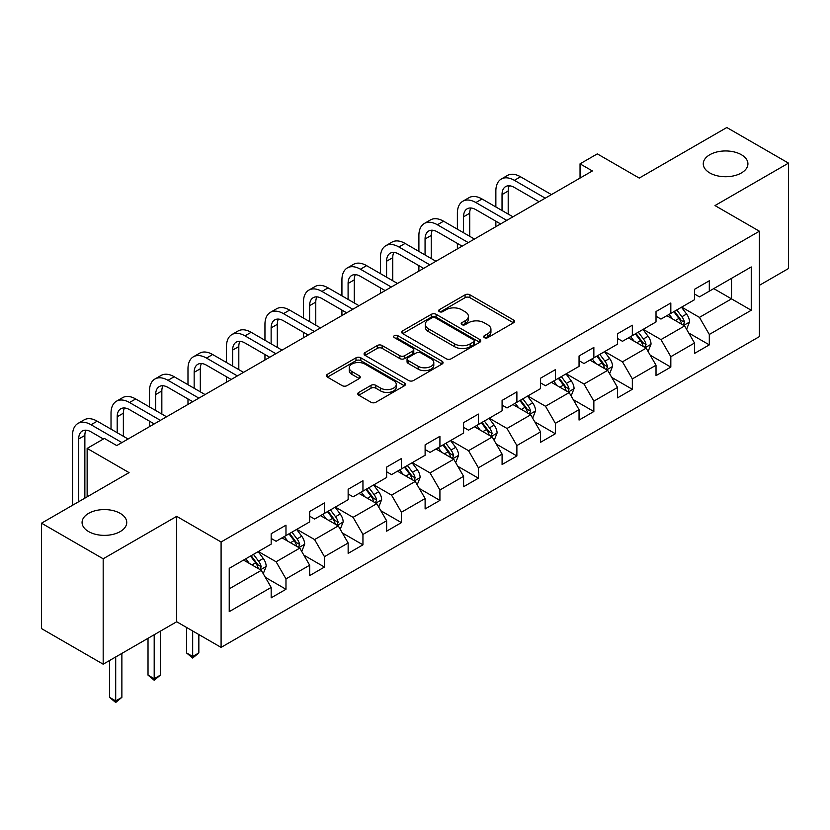<?xml version="1.0" encoding="UTF-8"?>
<svg xmlns="http://www.w3.org/2000/svg" width="830" height="830" viewBox="0 0 830 830"><rect width="100%" height="100%" fill="white"/><g stroke="black" fill="none" stroke-linecap="round" stroke-linejoin="round"><path stroke-width="1.25" d="M484.388 337.644A2.397 1.38 0 0 0 487.781 337.644L513.511 322.787A3.424 1.982 0 0 0 514.517 321.386A3.424 1.982 0 0 0 513.511 319.996L469.925 294.826A3.424 1.982 0 0 0 465.08 294.826L439.35 309.683A2.397 1.38 0 0 0 438.645 310.659A2.397 1.38 0 0 0 439.35 311.644A2.397 1.38 0 0 0 442.743 311.644L446.073 309.714A10.956 6.329 0 0 1 461.573 309.714L465.205 311.81A10.956 6.329 0 0 1 468.411 316.292A10.956 6.329 0 0 1 465.205 320.764L461.874 322.683A2.397 1.38 0 0 0 461.169 323.659A2.397 1.38 0 0 0 461.874 324.644A2.397 1.38 0 0 0 465.257 324.644L468.587 322.714A10.956 6.329 0 0 1 484.087 322.714L487.718 324.821A10.956 6.329 0 0 1 490.935 329.292A10.956 6.329 0 0 1 487.718 333.764L484.388 335.683A2.397 1.38 0 0 0 483.693 336.669A2.397 1.38 0 0 0 484.388 337.644L484.388 335.683M120.194 513.355A22.327 12.896 0 0 0 95.865 510.564A22.327 12.896 0 0 0 82.077 522.475A22.327 12.896 0 0 0 88.623 531.594A22.327 12.896 0 0 0 112.953 534.385A22.327 12.896 0 0 0 126.741 522.475A22.327 12.896 0 0 0 120.194 513.355M741.377 154.722A22.327 12.896 0 0 0 717.047 151.931A22.327 12.896 0 0 0 703.259 163.842A22.327 12.896 0 0 0 709.806 172.951A22.327 12.896 0 0 0 734.135 175.753A22.327 12.896 0 0 0 747.923 163.842A22.327 12.896 0 0 0 741.377 154.722M358.778 392.414A3.424 1.982 0 0 0 357.772 393.814A3.424 1.982 0 0 0 358.778 395.205L371 402.27A3.424 1.982 0 0 0 375.845 402.27L404.418 385.774A3.424 1.982 0 0 0 405.424 384.373A3.424 1.982 0 0 0 404.418 382.972L360.832 357.813A3.424 1.982 0 0 0 355.987 357.813L327.414 374.309A3.424 1.982 0 0 0 326.418 375.71A3.424 1.982 0 0 0 327.414 377.1L342.188 385.628A3.424 1.982 0 0 0 347.033 385.628L359.255 378.573A3.424 1.982 0 0 0 360.262 377.173A3.424 1.982 0 0 0 359.255 375.772L351.93 371.55A9.161 5.291 0 0 1 349.254 367.804A9.161 5.291 0 0 1 354.908 362.918A9.161 5.291 0 0 1 364.889 364.069L393.586 380.638A9.161 5.291 0 0 1 396.273 384.373A9.161 5.291 0 0 1 390.608 389.26A9.161 5.291 0 0 1 380.628 388.108L375.845 385.348A3.424 1.982 0 0 0 371 385.348L358.778 392.414L358.778 395.205M759.388 285.333L788.5 268.526L788.5 163.126L726.821 127.519L639.245 178.077L597.31 153.872L580.046 163.842L592.371 170.959L116.74 445.565L104.404 438.437L87.14 448.408L87.14 496.838M103.179 558.798L103.179 664.197L176.686 621.753L176.686 516.353L103.179 558.798L41.5 523.191L129.075 472.623L87.14 448.408M176.686 516.353L221.091 541.99L759.388 231.207L759.388 336.607L221.091 647.39L221.091 541.99M788.5 163.126L714.983 205.57L759.388 231.207M446.312 358.788A3.424 1.982 0 0 0 451.157 358.788L479.73 342.292A3.424 1.982 0 0 0 480.736 340.891A3.424 1.982 0 0 0 479.73 339.491L436.144 314.331A3.424 1.982 0 0 0 431.299 314.331L402.726 330.828A3.424 1.982 0 0 0 401.72 332.228A3.424 1.982 0 0 0 402.726 333.629L446.312 358.788M395.329 338.163A2.397 1.38 0 0 1 397.767 338.495L397.767 335.652L442.079 361.237A3.424 1.982 0 0 1 443.075 362.637A3.424 1.982 0 0 1 442.079 364.028L413.506 380.524A3.424 1.982 0 0 1 408.661 380.524L365.076 355.365L365.076 352.563A3.424 1.982 0 0 0 364.069 353.964A3.424 1.982 0 0 0 365.076 355.365M365.076 352.563L377.297 345.508A3.424 1.982 0 0 1 382.142 345.508L399.821 355.717A3.424 1.982 0 0 0 404.667 355.717L412.78 351.028A3.424 1.982 0 0 0 413.776 349.627A3.424 1.982 0 0 0 412.78 348.237L394.375 337.613A2.397 1.38 0 0 1 393.669 336.627A2.397 1.38 0 0 1 395.153 335.351A2.397 1.38 0 0 1 397.767 335.652M103.179 664.197L41.5 628.59L41.5 523.191M265.382 577.379L285.976 589.279L285.976 578.884L309.663 565.209L309.663 575.605L324.457 567.056L324.457 556.66L348.144 542.986L348.144 553.382L362.949 544.833L362.949 534.437L386.635 520.763L386.635 531.169L401.43 522.62L401.43 512.224L425.116 498.55L425.116 508.946L439.921 500.397L439.921 490.001L463.596 476.327L463.596 486.722L478.402 478.184L478.402 467.788L502.088 454.114L502.088 464.51L516.883 455.961L516.883 445.565L540.569 431.891L540.569 442.286L555.374 433.748L555.374 423.342L579.05 409.667L579.05 420.073L593.855 411.524L593.855 401.129L617.541 387.454L617.541 397.85L632.336 389.301L632.336 378.905L656.022 365.231L656.022 375.627L670.827 367.088L670.827 356.693L694.513 343.018L694.513 353.414L709.308 344.865L709.308 334.469L751.254 310.254L751.254 266.959L731.51 278.351L731.51 298.862L751.254 310.254M285.976 589.279L271.171 597.818L271.171 587.422L229.236 611.637L229.236 568.342L271.171 544.127L271.171 533.732L285.976 525.183L285.976 535.578L309.663 521.904L309.663 511.508L324.457 502.959L324.457 513.365L348.144 499.691L348.144 489.285L362.949 480.746L362.949 491.142L386.635 477.468L386.635 467.072L401.43 458.523L401.43 468.919L425.116 455.245L425.116 444.849L439.921 436.31L439.921 446.706L463.596 433.032L463.596 422.636L478.402 414.087L478.402 424.483L502.088 410.809L502.088 400.413L516.883 391.864L516.883 402.27L540.569 388.596L540.569 378.19L555.374 369.651L555.374 380.047L579.05 366.372L579.05 355.977L593.855 347.428L593.855 357.823L617.541 344.149L617.541 333.753L632.336 325.215L632.336 335.611L656.022 321.936L656.022 311.541L670.827 302.992L670.827 313.387L694.513 299.713L694.513 289.317L709.308 280.768L709.308 291.174L751.254 266.959M282.034 537.861L299.796 548.111L276.11 561.786L258.348 551.535M271.171 538.431L276.11 541.274L285.976 535.578M276.11 561.786L285.976 578.884M299.796 548.111L309.663 565.209M320.515 515.638L338.277 525.898L314.591 539.573L296.829 529.312M309.663 516.208L314.591 519.061L324.457 513.365M314.591 539.573L324.457 556.66M338.277 525.898L348.144 542.986M358.996 493.425L376.758 503.675L353.082 517.349L335.32 507.089M348.144 493.985L353.082 496.838L362.949 491.142M353.082 517.349L362.949 534.437M376.758 503.675L386.635 520.763M397.487 471.201L415.249 481.452L391.563 495.126L373.801 484.876M386.635 471.772L391.563 474.615L401.43 468.919M391.563 495.126L401.43 512.224M415.249 481.452L425.116 498.55M435.968 448.978L453.73 459.239L430.044 472.913L412.282 462.652M425.116 449.549L430.044 452.402L439.921 446.706M430.044 472.913L439.921 490.001M453.73 459.239L463.596 476.327M474.449 426.765L492.221 437.016L468.535 450.69L450.773 440.44M463.596 427.336L468.535 430.179L478.402 424.483M468.535 450.69L478.402 467.788M492.221 437.016L502.088 454.114M512.94 404.542L530.702 414.803L507.016 428.477L489.254 418.216M502.088 405.113L507.016 407.966L516.883 402.27M507.016 428.477L516.883 445.565M530.702 414.803L540.569 431.891M551.421 382.329L569.183 392.58L545.507 406.254L527.745 396.003M540.569 382.9L545.507 385.743L555.374 380.047M545.507 406.254L555.374 423.342M569.183 392.58L579.05 409.667M589.912 360.106L607.674 370.356L583.988 384.031L566.226 373.78M579.05 360.677L583.988 363.53L593.855 357.823M583.988 384.031L593.855 401.129M607.674 370.356L617.541 387.454M628.393 337.883L646.155 348.144L622.469 361.818L604.707 351.557M617.541 338.453L622.469 341.306L632.336 335.611M622.469 361.818L632.336 378.905M646.155 348.144L656.022 365.231M666.874 315.67L684.636 325.92L660.96 339.595L643.198 329.344M656.022 316.24L660.96 319.083L670.827 313.387M660.96 339.595L670.827 356.693M684.636 325.92L694.513 343.018M713.748 288.612L731.51 298.862L699.441 317.382L681.679 307.121M694.513 294.017L699.441 296.87L709.308 291.174M699.441 317.382L709.308 334.469M176.686 621.753L221.091 647.39M580.046 163.842L580.046 178.077M229.236 588.843L261.305 570.335L243.543 560.074M261.305 570.335L271.171 587.422M688.713 332.975L709.308 344.865M650.222 355.188L670.827 367.088M611.741 377.411L632.336 389.301M573.26 399.635L593.855 411.524M534.769 421.848L555.374 433.748M496.288 444.071L516.883 455.961M457.807 466.284L478.402 478.184M419.316 488.507L439.921 500.397M380.835 510.73L401.43 522.62M342.344 532.943L362.949 544.833M303.863 555.166L324.457 567.056M485.353 337.986L487.718 336.617A10.956 6.329 0 0 0 490.935 332.135L490.935 329.292M468.411 316.292L468.411 319.135A10.956 6.329 0 0 1 465.205 323.607L462.829 324.976M513.469 322.818L469.925 297.68A3.424 1.982 0 0 0 465.08 297.68L440.305 311.976M479.688 342.313L436.144 317.185A3.424 1.982 0 0 0 431.299 317.185L402.768 333.65M473.681 341.877A2.397 1.38 0 0 0 474.376 340.891A2.397 1.38 0 0 0 473.681 339.916L435.418 317.828A2.397 1.38 0 0 0 432.025 317.828L428.519 319.851A10.956 6.329 0 0 0 425.302 324.323A10.956 6.329 0 0 0 428.519 328.805L454.664 343.9A10.956 6.329 0 0 0 470.164 343.9L473.681 341.877L473.681 344.72A2.397 1.38 0 0 0 474.376 343.745L474.376 340.891M425.302 324.323L425.302 327.176A10.956 6.329 0 0 0 428.519 331.647L428.519 328.805M473.681 344.72L470.164 346.743A10.956 6.329 0 0 1 454.664 346.743L428.519 331.647M365.117 355.385L377.297 348.351L377.297 345.508M413.776 349.627L413.776 352.48A3.424 1.982 0 0 1 412.78 353.881L404.667 358.56A3.424 1.982 0 0 1 399.821 358.56L382.142 348.351A3.424 1.982 0 0 0 377.297 348.351M397.767 338.495L442.027 364.059M418.164 366.3A9.161 5.291 0 0 0 428.145 367.451A9.161 5.291 0 0 0 433.8 362.565A9.161 5.291 0 0 0 431.123 358.819L421.007 352.989A3.424 1.982 0 0 0 416.162 352.989L408.049 357.668A3.424 1.982 0 0 0 407.053 359.068A3.424 1.982 0 0 0 408.049 360.469L418.164 366.3L418.164 369.153A9.161 5.291 0 0 0 428.145 370.294A9.161 5.291 0 0 0 433.8 365.408L433.8 362.565M407.053 359.068L407.053 361.921A3.424 1.982 0 0 0 408.049 363.312L408.049 360.469M418.164 369.153L408.049 363.312M396.273 384.373L396.273 387.226A9.161 5.291 0 0 1 390.608 392.102A9.161 5.291 0 0 1 380.628 390.961L375.845 388.201A3.424 1.982 0 0 0 371 388.201L358.819 395.236M349.254 367.804L349.254 370.657A9.161 5.291 0 0 0 351.93 374.392L351.93 371.55M359.255 375.772L359.255 378.573L351.93 374.392M404.376 385.794L360.832 360.656A3.424 1.982 0 0 0 355.987 360.656L327.466 377.131M686.586 329.303L689.523 321.905A9.244 5.333 -120 0 0 686.576 314.031L681.482 307.235M672.601 318.979L669.146 314.363M683.215 325.101L684.532 322.299A9.244 5.333 -120 0 0 681.887 316.738L676.792 309.943M674.479 311.281L680.123 318.824A4.71 2.718 60 0 1 680.984 320.256L684.532 322.299M673.836 311.655L678.93 318.45A9.244 5.333 60 0 1 681.575 324.011M495.863 206.971L495.863 191.014A26.166 15.106 60 0 1 501.289 179.031L507.452 175.472A26.166 15.106 60 0 1 520.535 176.769L551.421 194.604M501.289 179.031A26.166 15.106 60 0 1 514.372 180.328L545.258 198.163M539.085 201.721L514.372 187.456A17.44 10.074 -120 0 0 505.646 186.584A17.44 10.074 -120 0 0 502.036 194.573L502.036 210.53M509.298 185.785A17.44 10.074 -120 0 0 508.199 191.014L508.199 214.088M495.863 226.673L495.863 221.205M648.106 351.515L651.042 344.128A9.244 5.333 -120 0 0 648.085 336.254L643.001 329.458M634.12 341.192L630.665 336.575M644.723 347.314L646.051 344.523A9.244 5.333 -120 0 0 643.406 338.962L638.312 332.166M635.998 333.494L641.642 341.037A4.71 2.718 60 0 1 642.503 342.468L646.051 344.523M635.344 333.868L640.438 340.663A9.244 5.333 60 0 1 643.084 346.224M609.625 373.739L612.55 366.341A9.244 5.333 -120 0 0 609.604 358.467L604.51 351.671M595.639 363.416L592.174 358.799M606.242 369.537L607.56 366.736A9.244 5.333 -120 0 0 604.914 361.175L599.82 354.379M597.507 355.717L603.161 363.26A4.71 2.718 60 0 1 604.012 364.692L607.56 366.736M596.863 356.091L601.958 362.886A9.244 5.333 60 0 1 604.603 368.447M457.382 229.184L457.382 213.237A26.166 15.106 60 0 1 462.798 201.254L468.971 197.696A26.166 15.106 60 0 1 482.054 198.993L512.94 216.817M462.798 201.254A26.166 15.106 60 0 1 475.881 202.551L506.767 220.386M500.604 223.944L475.881 209.668A17.44 10.074 -120 0 0 467.166 208.807A17.44 10.074 -120 0 0 463.555 216.796L463.555 232.742M470.807 208.008A17.44 10.074 -120 0 0 469.718 213.237L469.718 236.311M457.382 248.896L457.382 243.429M418.901 251.407L418.901 235.45A26.166 15.106 60 0 1 424.317 223.478L430.48 219.909A26.166 15.106 60 0 1 443.573 221.205L474.449 239.04M424.317 223.478A26.166 15.106 60 0 1 437.4 224.774L468.286 242.599M462.123 246.157L437.4 231.892A17.44 10.074 -120 0 0 428.674 231.031A17.44 10.074 -120 0 0 425.064 239.009L425.064 254.966M432.326 230.221A17.44 10.074 -120 0 0 431.237 235.45L431.237 258.524M418.901 271.12L418.901 265.652M571.133 395.952L574.07 388.565A9.244 5.333 -120 0 0 571.123 380.69L566.029 373.894M557.148 385.628L553.693 381.012M567.751 391.75L569.079 388.959A9.244 5.333 -120 0 0 566.434 383.398L561.339 376.602M559.026 377.94L564.67 385.473A4.71 2.718 60 0 1 565.531 386.905L569.079 388.959M558.383 378.314L563.477 385.11A9.244 5.333 60 0 1 566.122 390.671M532.653 418.175L535.589 410.777A9.244 5.333 -120 0 0 532.632 402.913L527.538 396.118M518.667 407.852L515.212 403.235M529.27 413.973L530.598 411.172A9.244 5.333 -120 0 0 527.942 405.621L522.859 398.815M520.535 400.153L526.189 407.696A4.71 2.718 60 0 1 527.04 409.128L530.598 411.172M519.891 400.527L524.985 407.323A9.244 5.333 60 0 1 527.631 412.884M494.161 440.398L497.097 433.001A9.244 5.333 -120 0 0 494.151 425.126L489.057 418.33M480.186 430.075L476.721 425.458M490.789 436.196L492.107 433.395A9.244 5.333 -120 0 0 489.461 427.834L484.367 421.038M482.054 422.377L487.708 429.919A4.71 2.718 60 0 1 488.559 431.351L492.107 433.395M481.41 422.75L486.505 429.546A9.244 5.333 60 0 1 489.15 435.107M380.41 273.62L380.41 257.674A26.166 15.106 60 0 1 385.836 245.69L391.999 242.132A26.166 15.106 60 0 1 405.082 243.429L435.968 261.263M385.836 245.69A26.166 15.106 60 0 1 398.919 246.987L429.805 264.822M423.632 268.381L398.919 254.115A17.44 10.074 -120 0 0 390.193 253.243A17.44 10.074 -120 0 0 386.583 261.232L386.583 277.179M393.845 252.445A17.44 10.074 -120 0 0 392.746 257.674L392.746 280.748M380.41 293.332L380.41 287.865M341.929 295.843L341.929 279.886A26.166 15.106 60 0 1 347.345 267.914L353.518 264.355A26.166 15.106 60 0 1 366.601 265.642L397.487 283.476M347.345 267.914A26.166 15.106 60 0 1 360.428 269.211L391.314 287.035M385.151 290.604L360.428 276.328A17.44 10.074 -120 0 0 351.713 275.467A17.44 10.074 -120 0 0 348.092 283.455L348.092 299.402M355.354 274.657A17.44 10.074 -120 0 0 354.265 279.886L354.265 302.96M341.929 315.556L341.929 310.088M303.448 318.056L303.448 302.11A26.166 15.106 60 0 1 308.864 290.127L315.026 286.568A26.166 15.106 60 0 1 328.109 287.865L358.996 305.699M308.864 290.127A26.166 15.106 60 0 1 321.947 291.423L352.833 309.258M346.66 312.817L321.947 298.551A17.44 10.074 -120 0 0 313.221 297.68A17.44 10.074 -120 0 0 309.611 305.668L309.611 321.625M316.873 296.881A17.44 10.074 -120 0 0 315.774 302.11L315.774 325.184M303.448 337.769L303.448 332.301M455.68 462.611L458.617 455.224A9.244 5.333 -120 0 0 455.66 447.349L450.576 440.554M441.695 452.288L438.24 447.671M452.298 458.409L453.626 455.618A9.244 5.333 -120 0 0 450.981 450.057L445.886 443.262M443.573 444.59L449.217 452.132A4.71 2.718 60 0 1 450.078 453.564L453.626 455.618M442.93 444.963L448.013 451.759A9.244 5.333 60 0 1 450.659 457.32M264.957 340.279L264.957 324.333A26.166 15.106 60 0 1 270.383 312.35L276.546 308.791A26.166 15.106 60 0 1 289.629 310.088L320.515 327.912M270.383 312.35A26.166 15.106 60 0 1 283.466 313.647L314.352 331.481M308.179 335.04L283.466 320.764A17.44 10.074 -120 0 0 274.74 319.903A17.44 10.074 -120 0 0 271.13 327.892L271.13 343.838M278.382 319.094A17.44 10.074 -120 0 0 277.293 324.333L277.293 347.397M264.957 359.992L264.957 354.524M417.2 484.834L420.125 477.437A9.244 5.333 -120 0 0 417.179 469.562L412.085 462.767M403.214 474.511L399.749 469.894M413.817 480.632L415.135 477.831A9.244 5.333 -120 0 0 412.489 472.27L407.406 465.474M405.082 466.813L410.736 474.355A4.71 2.718 60 0 1 411.587 475.787L415.135 477.831M404.438 467.186L409.532 473.982A9.244 5.333 60 0 1 412.178 479.543M226.476 362.502L226.476 346.546A26.166 15.106 60 0 1 231.892 334.573L238.065 331.004A26.166 15.106 60 0 1 251.148 332.301L282.034 350.136M231.892 334.573A26.166 15.106 60 0 1 244.975 335.86L275.861 353.694M269.698 357.253L244.975 342.987A17.44 10.074 -120 0 0 236.249 342.126A17.44 10.074 -120 0 0 232.639 350.104L232.639 366.061M239.901 341.317A17.44 10.074 -120 0 0 238.812 346.546L238.812 369.62M226.476 382.215L226.476 376.737M378.708 507.047L381.644 499.66A9.244 5.333 -120 0 0 378.698 491.785L373.604 484.99M364.723 496.724L361.268 492.107M375.326 502.845L376.654 500.054A9.244 5.333 -120 0 0 374.008 494.493L368.914 487.698M366.601 489.036L372.245 496.568A4.71 2.718 60 0 1 373.106 498L376.654 500.054M365.957 489.399L371.052 496.205A9.244 5.333 60 0 1 373.697 501.766M187.985 384.715L187.985 368.769A26.166 15.106 60 0 1 193.411 356.786L199.574 353.227A26.166 15.106 60 0 1 212.656 354.524L243.543 372.359M193.411 356.786A26.166 15.106 60 0 1 206.494 358.083L237.38 375.917M231.207 379.476L206.494 365.2A17.44 10.074 -120 0 0 197.768 364.339A17.44 10.074 -120 0 0 194.158 372.328L194.158 388.274M201.42 363.54A17.44 10.074 -120 0 0 200.321 368.769L200.321 391.843M187.985 404.428L187.985 398.96M340.227 529.27L343.163 521.873A9.244 5.333 -120 0 0 340.207 514.009L335.123 507.203M326.242 518.947L322.787 514.33M336.845 525.068L338.173 522.267A9.244 5.333 -120 0 0 335.528 516.706L330.433 509.911M328.12 511.249L333.764 518.792A4.71 2.718 60 0 1 334.615 520.223L338.173 522.267M327.466 511.622L332.56 518.418A9.244 5.333 60 0 1 335.206 523.979M192.674 630.976L192.674 656.478L198.847 652.92L198.847 634.545M198.847 652.92L192.674 658.045L186.511 652.92L186.511 627.418M186.511 652.92L192.674 656.478L192.674 658.045M149.504 406.939L149.504 390.982A26.166 15.106 60 0 1 154.919 379.009L161.093 375.451A26.166 15.106 60 0 1 174.175 376.737L205.062 394.572M154.919 379.009A26.166 15.106 60 0 1 168.002 380.306L198.889 398.13M192.726 401.699L168.002 387.423A17.44 10.074 -120 0 0 159.287 386.562A17.44 10.074 -120 0 0 155.667 394.541L155.667 410.497M162.929 385.753A17.44 10.074 -120 0 0 161.84 390.982L161.84 414.056M149.504 426.651L149.504 421.184M301.736 551.494L304.672 544.096A9.244 5.333 -120 0 0 301.726 536.222L296.632 529.426M287.761 541.17L284.296 536.543M298.364 547.292L299.682 544.49A9.244 5.333 -120 0 0 297.036 538.929L291.942 532.134M289.629 533.472L295.283 541.015A4.71 2.718 60 0 1 296.134 542.436L299.682 544.49M288.985 533.846L294.079 540.641A9.244 5.333 60 0 1 296.725 546.202M154.193 634.743L154.193 678.691L160.356 675.132L160.356 631.184M160.356 675.132L154.193 680.258L148.02 675.132L148.02 638.301M148.02 675.132L154.193 678.691L154.193 680.258M111.023 429.151L111.023 413.205A26.166 15.106 60 0 1 116.439 401.222L122.601 397.663A26.166 15.106 60 0 1 135.684 398.96L166.571 416.795M116.439 401.222A26.166 15.106 60 0 1 129.522 402.519L160.408 420.354M154.245 423.912L129.522 409.647A17.44 10.074 -120 0 0 120.796 408.775A17.44 10.074 -120 0 0 117.186 416.764L117.186 432.721M124.448 407.976A17.44 10.074 -120 0 0 123.359 413.205L123.359 436.279M263.255 573.706L266.191 566.319A9.244 5.333 -120 0 0 263.245 558.445L258.151 551.649M249.27 563.383L245.815 558.766M259.873 569.505L261.201 566.714A9.244 5.333 -120 0 0 258.555 561.153L253.461 554.357M251.148 555.685L256.792 563.228A4.71 2.718 60 0 1 257.653 564.659L261.201 566.714M250.504 556.059L255.588 562.854A9.244 5.333 60 0 1 258.244 568.415M115.702 656.955L115.702 700.914L121.875 697.356L121.875 653.397M121.875 697.356L115.702 702.481L109.539 697.356L109.539 660.524M109.539 697.356L115.702 700.914L115.702 702.481M72.532 505.273L72.532 435.418A26.166 15.106 60 0 1 77.958 423.445L84.121 419.887A26.166 15.106 60 0 1 97.203 421.184L128.09 439.008M77.958 423.445A26.166 15.106 60 0 1 91.041 424.742L121.927 442.577M103.418 439.008L91.041 431.859A17.44 10.074 -120 0 0 82.315 430.998A17.44 10.074 -120 0 0 78.705 438.987L78.705 501.704M85.957 430.189A17.44 10.074 -120 0 0 84.868 435.418L84.868 498.145M487.718 336.617L487.718 333.764M461.874 324.644L461.874 322.683M465.205 323.607L465.205 320.764M439.35 311.644L439.35 309.683M465.08 297.68L465.08 294.826M469.925 297.68L469.925 294.826M513.511 322.787L513.511 319.996M402.726 333.629L402.726 330.828M431.299 317.185L431.299 314.331M436.144 317.185L436.144 314.331M479.73 342.292L479.73 339.491M454.664 346.743L454.664 343.9M470.164 346.743L470.164 343.9M382.142 348.351L382.142 345.508M399.821 358.56L399.821 355.717M404.667 358.56L404.667 355.717M412.78 353.881L412.78 351.028M442.079 364.028L442.079 361.237M371 388.201L371 385.348M375.845 388.201L375.845 385.348M380.628 390.961L380.628 388.108M327.414 377.1L327.414 374.309M355.987 360.656L355.987 357.813M360.832 360.656L360.832 357.813M404.418 385.774L404.418 382.972M683.723 325.401L689.46 322.082M681.887 316.738L686.576 314.031M675.309 320.536L678.93 318.45M520.535 176.769L514.372 180.328M508.199 191.014L502.036 194.573M645.242 347.614L650.979 344.305M643.406 338.962L648.085 336.254M636.828 342.759L640.438 340.663M606.761 369.838L612.499 366.528M604.914 361.175L609.604 358.467M598.337 364.972L601.958 362.886M482.054 198.993L475.881 202.551M469.718 213.237L463.555 216.796M443.573 221.205L437.4 224.774M431.237 235.45L425.064 239.009M568.27 392.051L574.007 388.741M566.434 383.398L571.123 380.69M559.856 387.195L563.477 385.11M529.789 414.274L535.526 410.964M527.942 405.621L532.632 402.913M521.375 409.408L524.985 407.323M491.308 436.487L497.035 433.177M489.461 427.834L494.151 425.126M482.884 431.631L486.505 429.546M405.082 243.429L398.919 246.987M392.746 257.674L386.583 261.232M366.601 265.642L360.428 269.211M354.265 279.886L348.092 283.455M328.109 287.865L321.947 291.423M315.774 302.11L309.611 305.668M452.817 458.71L458.554 455.4M450.981 450.057L455.66 447.349M444.403 453.854L448.013 451.759M289.629 310.088L283.466 313.647M277.293 324.333L271.13 327.892M414.336 480.933L420.073 477.613M412.489 472.27L417.179 469.562M405.912 476.067L409.532 473.982M251.148 332.301L244.975 335.86M238.812 346.546L232.639 350.104M375.845 503.146L381.582 499.836M374.008 494.493L378.698 491.785M367.431 498.291L371.052 496.205M212.656 354.524L206.494 358.083M200.321 368.769L194.158 372.328M337.364 525.369L343.101 522.06M335.528 516.706L340.207 514.009M328.95 520.503L332.56 518.418M174.175 376.737L168.002 380.306M161.84 390.982L155.667 394.541M298.883 547.582L304.62 544.273M297.036 538.929L301.726 536.222M290.459 542.727L294.079 540.641M135.684 398.96L129.522 402.519M123.359 413.205L117.186 416.764M260.392 569.805L266.129 566.496M258.555 561.153L263.245 558.445M251.978 564.95L255.588 562.854M97.203 421.184L91.041 424.742M84.868 435.418L78.705 438.987"/></g></svg>
